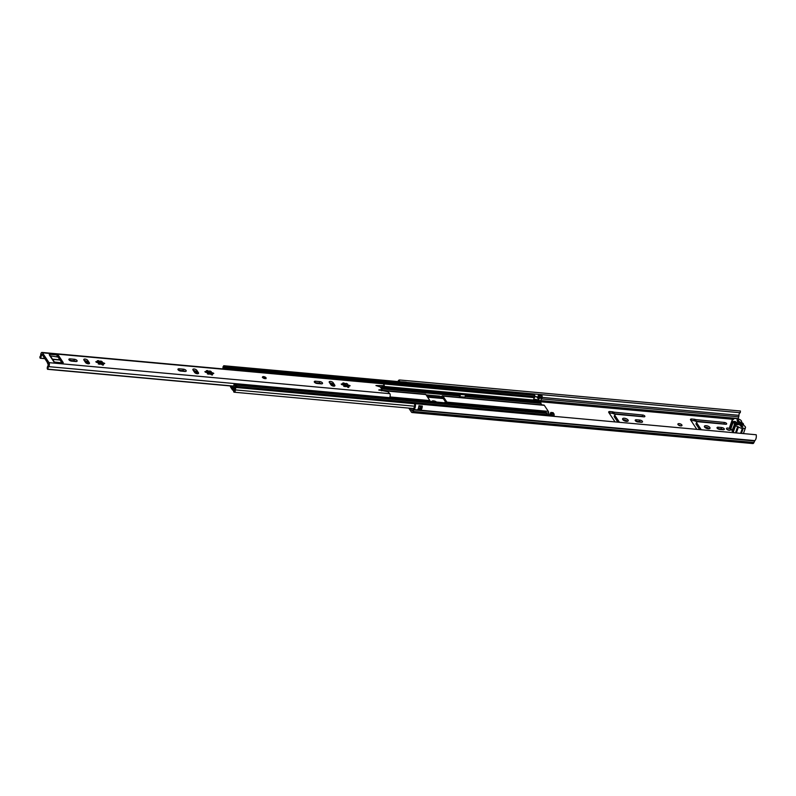 <?xml version="1.0" encoding="UTF-8"?>
<svg xmlns="http://www.w3.org/2000/svg" width="796" height="796" viewBox="0 0 796 796"><rect width="100%" height="100%" fill="white"/><g stroke="black" fill="none" stroke-linecap="round" stroke-linejoin="round"><path stroke-width="1.19" d="M680.689 425.89A2.159 0.945 19.4 0 0 681.973 425.482A2.159 0.945 19.4 0 0 681.227 424.348A2.159 0.945 19.4 0 0 679.187 423.631A2.159 0.945 19.4 0 0 677.903 424.049A2.159 0.945 19.4 0 0 678.65 425.173A2.159 0.945 19.4 0 0 680.689 425.89M680.839 425.9A2.159 0.945 19.4 0 0 678.67 425.094A2.159 0.945 19.4 0 0 678.53 425.084M708.241 428.795A2.975 1.294 19.4 0 0 710.012 428.228A2.975 1.294 19.4 0 0 708.977 426.676A2.975 1.294 19.4 0 0 706.171 425.691A2.975 1.294 19.4 0 0 704.4 426.258A2.975 1.294 19.4 0 0 705.435 427.81A2.975 1.294 19.4 0 0 708.241 428.795M709.196 428.765A2.975 1.294 19.4 0 0 705.654 427.154A2.975 1.294 19.4 0 0 704.699 427.183M626.432 421.353A2.975 1.294 19.4 0 0 628.203 420.785A2.975 1.294 19.4 0 0 627.178 419.233A2.975 1.294 19.4 0 0 624.372 418.238A2.975 1.294 19.4 0 0 622.601 418.805A2.975 1.294 19.4 0 0 623.626 420.368A2.975 1.294 19.4 0 0 626.432 421.353M627.397 421.323A2.975 1.294 19.4 0 0 623.855 419.711A2.975 1.294 19.4 0 0 622.9 419.741M436.556 402.04A2.975 1.294 19.4 0 0 433.502 400.866A2.975 1.294 19.4 0 0 431.73 401.433A2.975 1.294 19.4 0 0 431.701 401.592M738.011 420.676A1.343 0.607 95.2 0 1 738.121 420.656A1.343 0.607 95.2 0 1 738.399 420.855L742.459 426.974A1.343 0.607 95.2 0 1 742.499 427.034M729.255 430.308A2.159 0.945 19.4 0 0 730.539 429.9A2.159 0.945 19.4 0 0 729.793 428.765A2.159 0.945 19.4 0 0 727.763 428.059A2.159 0.945 19.4 0 0 726.479 428.467A2.159 0.945 19.4 0 0 727.226 429.591A2.159 0.945 19.4 0 0 729.255 430.308M729.405 430.318A2.159 0.945 19.4 0 0 727.245 429.522A2.159 0.945 19.4 0 0 727.096 429.512M740.34 410.995A4.07 1.841 95.2 0 1 740.389 411.005A4.07 1.841 95.2 0 1 740.429 411.005L740.26 412.726L406.308 382.329A1.91 0.866 -84.8 0 0 406.249 382.18L402.836 381.871A1.91 0.866 95.2 0 1 402.905 382.03M415.353 403.731A4.07 1.841 95.2 0 1 413.98 409.602L413.134 411.452A2.687 1.214 95.2 0 1 412.03 412.527L752.877 443.561A2.687 1.214 95.2 0 0 753.971 442.476L754.827 440.626A4.07 1.841 95.2 0 0 756.2 434.755L415.353 403.731L414.616 404.607A2.348 1.055 95.2 0 1 413.83 407.99A2.687 1.214 -84.8 0 0 413.204 408.895L412.189 410.816L410.378 408.249M738.131 418.865L738.718 416.825A2.687 1.214 -84.8 0 0 738.947 415.323A2.348 1.055 95.2 0 1 740.21 412.716M718.281 427.213A2.109 0.925 19.4 0 0 717.017 427.621A2.109 0.925 19.4 0 0 717.753 428.716A2.109 0.925 19.4 0 0 719.743 429.422L723.067 429.721A2.109 0.925 19.4 0 0 724.32 429.323A2.109 0.925 19.4 0 0 723.594 428.218A2.109 0.925 19.4 0 0 721.604 427.522L718.281 427.213L717.763 428.676A2.109 0.925 19.4 0 0 717.674 428.676M701.266 429.76L696.56 422.666L697.206 421.671L725.644 424.258A1.721 0.756 19.4 0 0 726.668 423.93A1.721 0.756 19.4 0 0 726.071 423.024A1.721 0.756 19.4 0 0 724.44 422.457L695.555 419.591A1.632 0.716 19.4 0 0 694.361 419.243L691.734 419.004A2.109 0.925 19.4 0 0 690.47 419.412A2.109 0.925 19.4 0 0 690.59 419.94L696.838 429.352M636.472 419.771A2.109 0.925 19.4 0 0 635.218 420.169A2.109 0.925 19.4 0 0 635.944 421.273A2.109 0.925 19.4 0 0 637.934 421.97L641.258 422.278A2.109 0.925 19.4 0 0 642.521 421.87A2.109 0.925 19.4 0 0 641.785 420.776A2.109 0.925 19.4 0 0 639.795 420.069L636.472 419.771L635.954 421.233A2.109 0.925 19.4 0 0 635.875 421.223M619.467 422.308L614.761 415.223L615.398 414.219L643.835 416.815A1.721 0.756 19.4 0 0 644.869 416.487A1.721 0.756 19.4 0 0 644.272 415.582A1.721 0.756 19.4 0 0 642.641 415.005L613.746 412.139A1.632 0.716 19.4 0 0 612.562 411.801L609.925 411.562A2.109 0.925 19.4 0 0 608.671 411.96A2.109 0.925 19.4 0 0 608.791 412.497L615.039 421.91M445.869 402.418L445.601 402.398A2.109 0.925 19.4 0 0 444.367 402.746M427.581 397.124L443.302 398.557M740.429 411.005L399.592 379.981L399.413 381.702A2.348 1.055 95.2 0 1 399.413 381.702L402.836 381.871M397.891 381.573A4.07 1.841 95.2 0 1 399.542 379.981A4.07 1.841 95.2 0 1 399.592 379.981M412.03 412.527A2.687 1.214 95.2 0 1 411.472 412.139L408.796 408.109M420.686 406.418L420.756 408.507A2.348 1.055 -84.8 0 0 421.492 406.497A1.532 0.697 -84.8 0 0 422.298 406.149A4.07 1.841 95.2 0 1 420.915 410.129L417.502 409.811A4.07 1.841 -84.8 0 0 418.885 405.841L418.885 405.841M422.298 406.149L418.975 405.711A1.443 0.647 -84.8 0 1 418.885 405.89M723.146 429.731A2.109 0.925 19.4 0 0 721.086 428.984L717.763 428.676M725.017 424.198A1.721 0.756 19.4 0 0 723.922 423.92L695.037 421.054A1.632 0.716 19.4 0 0 693.843 420.706L691.217 420.467A2.109 0.925 19.4 0 0 690.928 420.457M699.684 429.611L696.042 424.129L696.5 422.507M641.347 422.288A2.109 0.925 19.4 0 0 639.278 421.532L635.954 421.233M643.208 416.756A1.721 0.756 19.4 0 0 642.123 416.467L613.228 413.602A1.632 0.716 19.4 0 0 612.044 413.263L609.418 413.025A2.109 0.925 19.4 0 0 609.129 413.015M617.885 422.169L614.243 416.686L614.701 415.064M440.875 398.149L427.452 396.925M742.638 425.074L740.778 422.268M613.825 413.89L614.343 412.428M695.624 421.343L696.142 419.88M735.822 423.373L735.255 423.552L735.882 424.666L737.593 424.825L735.822 423.373M732.161 430.228L729.594 427.392L732.29 420.457A1.92 0.836 -160.6 0 1 732.181 419.97A1.92 0.836 -160.6 0 1 733.036 419.591L733.454 419.412A3.831 1.672 -160.6 0 1 733.504 419.223A3.831 1.672 -160.6 0 1 735.783 418.487L736.638 418.567A3.831 1.672 -160.6 0 1 740.26 419.84A3.831 1.672 -160.6 0 1 741.583 421.85A3.831 1.672 -160.6 0 1 741.583 421.87L741.583 421.85M729.872 426.606A1.92 0.836 -160.6 0 1 729.892 426.477L732.181 419.97M734.39 432.775A1.92 0.836 -160.6 0 1 733.325 431.979L731.922 430.905L734.579 424.208M739.176 424.795L739.414 421.85L738.23 420.049L736.947 419.94L738.141 421.731A3.353 1.463 19.4 0 0 736.798 422.975A3.353 1.463 19.4 0 0 740.419 425.163L741.613 426.954L742.887 427.074L741.693 425.273L740.608 426.109M738.141 421.731L738.061 424.238M738.23 420.049L737.812 421.233M730.967 428.427L733.255 421.92L734.648 424.009M741.583 421.87A1.672 0.736 -160.6 0 0 742.161 422.746A3.831 1.672 -160.6 0 1 743.534 424.775A3.831 1.672 -160.6 0 1 743.524 424.795A1.592 0.697 -160.6 0 1 743.524 424.795A1.592 0.697 -160.6 0 0 744.091 425.651A3.861 1.682 -160.6 0 1 745.484 427.711A3.861 1.682 -160.6 0 1 743.195 428.447L742.34 428.367A3.831 1.672 -160.6 0 1 738.479 426.925L737.673 426.586A1.92 0.836 -160.6 0 1 735.613 425.472L734.211 424.397M733.255 421.92L731.882 420.885M733.723 421.412L736.061 422.686L735.424 421.562L733.723 421.412M735.007 422.756L735.424 421.562M741.693 425.273A3.353 1.463 19.4 0 0 742.688 425.044A3.353 1.463 19.4 0 0 742.559 423.373A3.353 1.463 19.4 0 0 739.414 421.85M262.6 377.453A1.92 0.836 19.4 0 0 264.511 378.538A1.92 0.836 19.4 0 0 266.113 378.249A1.92 0.836 19.4 0 0 266.013 377.762A1.92 0.836 19.4 0 0 264.103 376.687A1.92 0.836 19.4 0 0 262.501 376.976A1.92 0.836 19.4 0 0 262.6 377.453M322.42 382.896A2.159 0.945 19.4 0 0 319.753 381.602L315.574 381.214A2.159 0.945 19.4 0 0 314.291 381.632A2.159 0.945 19.4 0 0 315.037 382.757A2.159 0.945 19.4 0 0 317.077 383.473L321.256 383.851A2.159 0.945 19.4 0 0 322.539 383.443A2.159 0.945 19.4 0 0 322.42 382.896M321.395 383.861A2.159 0.945 19.4 0 0 319.236 383.065L319.753 381.602M186.085 370.488A2.159 0.945 19.4 0 0 183.418 369.185L179.239 368.807A2.159 0.945 19.4 0 0 177.956 369.215A2.159 0.945 19.4 0 0 178.702 370.349A2.159 0.945 19.4 0 0 180.742 371.065L184.911 371.443A2.159 0.945 19.4 0 0 186.204 371.035A2.159 0.945 19.4 0 0 186.085 370.488M185.06 371.453A2.159 0.945 19.4 0 0 182.901 370.647L183.418 369.185M77.013 360.558A2.159 0.945 19.4 0 0 74.346 359.265L70.167 358.877A2.159 0.945 19.4 0 0 68.884 359.295A2.159 0.945 19.4 0 0 69.63 360.419A2.159 0.945 19.4 0 0 71.67 361.135L75.849 361.513A2.159 0.945 19.4 0 0 77.132 361.105A2.159 0.945 19.4 0 0 77.013 360.558M75.988 361.523A2.159 0.945 19.4 0 0 73.829 360.727L74.346 359.265M103.51 364.807L103.271 364.588A1.303 0.567 19.4 0 1 102.813 363.911A1.303 0.567 19.4 0 1 104.017 363.732L104.724 363.424L103.719 362.936A1.303 0.567 19.4 0 1 102.485 362.498A1.303 0.567 19.4 0 1 102.037 361.822A1.303 0.567 19.4 0 1 102.177 361.663L100.724 361.026A1.303 0.567 19.4 0 1 99.739 361.245A1.303 0.567 19.4 0 1 98.435 360.608L97.281 360.767A1.303 0.567 19.4 0 1 97.669 361.125A1.303 0.567 19.4 0 1 97.739 361.454A1.303 0.567 19.4 0 1 96.535 361.623L95.789 361.732L96.833 362.429A1.303 0.567 19.4 0 1 98.445 363.215A1.303 0.567 19.4 0 1 98.515 363.543A1.303 0.567 19.4 0 1 98.376 363.702L99.828 364.339A1.303 0.567 19.4 0 1 100.813 364.12A1.303 0.567 19.4 0 1 102.117 364.757L103.51 364.807M101.689 362.807L100.206 362.478A3.93 1.721 19.4 0 0 97.908 362.061L97.6 361.842M212.582 374.737L212.343 374.518A1.303 0.567 19.4 0 1 211.885 373.831A1.303 0.567 19.4 0 1 213.089 373.662L213.796 373.354L212.781 372.856A1.303 0.567 19.4 0 1 211.557 372.428A1.303 0.567 19.4 0 1 211.109 371.752A1.303 0.567 19.4 0 1 211.239 371.593L209.796 370.956A1.303 0.567 19.4 0 1 208.811 371.175A1.303 0.567 19.4 0 1 207.507 370.538L206.353 370.697A1.303 0.567 19.4 0 1 206.731 371.055A1.303 0.567 19.4 0 1 206.801 371.384A1.303 0.567 19.4 0 1 205.607 371.553L204.851 371.662L205.905 372.359A1.303 0.567 19.4 0 1 207.517 373.145A1.303 0.567 19.4 0 1 207.587 373.473A1.303 0.567 19.4 0 1 207.448 373.623L208.9 374.269A1.303 0.567 19.4 0 0 208.9 374.269L208.9 374.259A1.303 0.567 19.4 0 1 209.885 374.04A1.303 0.567 19.4 0 1 211.189 374.677L212.582 374.737M209.278 372.409L206.98 371.991A3.93 1.721 -160.6 0 1 209.278 372.409L209.796 370.956L209.278 372.409L210.761 372.737M206.313 372.428L206.801 371.384M348.917 387.145L348.678 386.926A1.303 0.567 19.4 0 1 348.22 386.249A1.303 0.567 19.4 0 1 349.424 386.07L350.131 385.762L349.126 385.274A1.303 0.567 19.4 0 1 347.892 384.836A1.303 0.567 19.4 0 1 347.444 384.16A1.303 0.567 19.4 0 1 347.583 384L346.131 383.364A1.303 0.567 19.4 0 1 345.146 383.582A1.303 0.567 19.4 0 1 343.842 382.946L342.688 383.105A1.303 0.567 19.4 0 1 343.076 383.463A1.303 0.567 19.4 0 1 343.146 383.791A1.303 0.567 19.4 0 1 341.942 383.961L341.195 384.07L342.24 384.767A1.303 0.567 19.4 0 1 343.852 385.553A1.303 0.567 19.4 0 1 343.922 385.881A1.303 0.567 19.4 0 1 343.782 386.04L345.235 386.677A1.303 0.567 19.4 0 1 346.22 386.458A1.303 0.567 19.4 0 1 347.524 387.095L348.917 387.145M343.006 384.179L343.315 384.398A3.93 1.721 -160.6 0 1 345.613 384.816L346.131 383.364L345.613 384.816L347.096 385.145M342.668 384.846L343.146 383.791M389.433 397.751A2.348 1.055 95.2 0 1 389.503 397.662A2.298 1.035 -84.8 0 0 390.209 395.712A2.298 1.035 -84.8 0 0 389.861 393.672L387.841 391.712L378.826 389.901L382.04 389.552L380.309 386.946L375.941 385.553L383.801 385.632L384.239 385.204L383.314 383.811A2.298 1.035 -84.8 0 0 382.826 383.473L41.989 352.439A2.298 1.035 -84.8 0 0 40.735 354.717A2.348 1.055 95.2 0 1 39.8 356.946L40.178 358.24L44.755 358.469M63.103 363.006L54.028 362.001L49.471 355.205A2.209 1.711 -33.6 0 1 50.238 355.772L54.237 361.792A2.209 1.711 146.4 0 0 53.521 361.245M347.544 385.682L347.066 385.463A3.93 1.721 -160.6 0 1 347.842 385.97M182.901 370.647L178.722 370.269A2.159 0.945 19.4 0 0 178.583 370.259M197.597 373.732L196.294 371.782A2.159 0.945 19.4 0 0 193.309 370.458M102.435 363.633A3.93 1.721 19.4 0 0 101.659 363.125L103.201 364.389M233.447 386.229L47.531 369.304L47.193 368.24A4.07 1.841 95.2 0 1 48.407 365.115L48.496 364.11L41.949 354.25L41.521 354.727A4.07 1.841 95.2 0 1 40.447 358.081M383.722 386.667L380.349 387.005M88.525 363.812L87.232 361.852A2.159 0.945 19.4 0 0 84.237 360.538M73.829 360.727L69.66 360.339A2.159 0.945 19.4 0 0 69.511 360.329M211.348 373.354L210.731 373.055A3.93 1.721 -160.6 0 1 211.676 373.692M333.932 386.15L332.638 384.189A2.159 0.945 19.4 0 0 329.644 382.876M319.236 383.065L315.067 382.687A2.159 0.945 19.4 0 0 314.918 382.667M61.988 362.966L58.058 357.056L50.307 355.872M47.531 369.304L47.919 369.175A2.348 1.055 95.2 0 1 48.655 366.638A2.298 1.035 -84.8 0 0 49.362 364.687A2.298 1.035 -84.8 0 0 49.014 362.648L42.467 352.787A2.298 1.035 -84.8 0 0 41.989 352.439M334.778 385.184L333.156 382.727A2.159 0.945 19.4 0 0 331.007 381.503A2.159 0.945 19.4 0 0 329.196 381.831A2.159 0.945 19.4 0 0 329.315 382.379L330.947 384.826A2.159 0.945 19.4 0 0 333.086 386.05A2.159 0.945 19.4 0 0 334.897 385.722A2.159 0.945 19.4 0 0 334.778 385.184L334.469 386.07M198.443 372.767L196.811 370.309A2.159 0.945 19.4 0 0 194.672 369.095A2.159 0.945 19.4 0 0 192.861 369.424A2.159 0.945 19.4 0 0 192.98 369.961L194.612 372.419A2.159 0.945 19.4 0 0 196.751 373.642A2.159 0.945 19.4 0 0 198.562 373.314A2.159 0.945 19.4 0 0 198.443 372.767L198.134 373.662M89.371 362.847L87.739 360.389A2.159 0.945 19.4 0 0 85.6 359.165A2.159 0.945 19.4 0 0 83.789 359.493A2.159 0.945 19.4 0 0 83.908 360.041L85.54 362.488A2.159 0.945 19.4 0 0 87.679 363.712A2.159 0.945 19.4 0 0 89.49 363.384A2.159 0.945 19.4 0 0 89.371 362.847L89.062 363.732M56.874 356.469L57.392 355.006L49.302 354.27L49.491 355.155M57.392 355.006L58.576 355.583L58.058 357.056M63.242 362.608L58.576 355.583M343.842 382.946L343.325 384.398L345.613 384.816M347.066 385.453L348.608 386.727M348.22 386.249L347.882 387.334M210.731 373.045L212.273 374.319M382.16 387.065A4.07 1.841 95.2 0 1 381.513 388.766M233.507 386.07L47.919 369.175M100.206 362.478L100.724 361.026L100.206 362.478L97.918 362.061L98.435 360.608M102.475 364.996L102.813 363.911M47.083 361.991L48.357 365.165M265.297 377.782A1.154 0.507 19.4 0 0 263.874 377.095A1.154 0.507 19.4 0 0 263.257 377.603A1.154 0.507 19.4 0 0 263.347 377.712A1.154 0.507 19.4 0 0 264.68 378.289A1.154 0.507 19.4 0 0 264.998 378.289A1.154 0.507 19.4 0 0 265.297 377.782M548.325 411.373L446.924 402.139L442.924 396.119A1.92 0.866 -84.8 0 0 442.526 395.841L543.927 405.065A1.92 0.866 -84.8 0 1 544.325 405.353L548.325 411.373A1.92 0.866 95.2 0 1 548.613 413.054L549.19 415.92M442.526 395.841A1.92 0.866 -84.8 0 0 442.069 396.07L441.004 396.746A1.92 0.836 19.4 0 0 439.143 396.08L426.099 394.886M541.867 404.885L540.882 403.393L540.922 401.393A2.01 0.905 -84.8 0 0 540.982 400.716A2.398 1.085 95.2 0 1 541.718 398.298A1.821 0.826 -84.8 0 0 542.086 397.632L542.156 396L540.902 394.716M465.182 397.9L464.804 397.343A1.682 0.756 95.2 0 1 464.456 397.831M459.222 396.02L460.068 397.433M446.198 402.915L442.496 397.343L441.641 398.04A1.92 0.866 95.2 0 1 441.173 398.259A1.92 0.866 95.2 0 1 441.153 398.259L440.576 397.96A1.92 0.836 19.4 0 0 438.715 397.294L426.984 396.229M446.924 402.139A1.92 0.866 95.2 0 1 447.203 403.005M381.901 390.319L425.482 394.289A1.92 0.866 95.2 0 1 425.89 394.567L429.88 400.587L389.931 396.945M430.158 401.453A1.92 0.866 -84.8 0 0 429.88 400.587M234.73 389.732L233.755 389.642L233.616 391.632A2.139 0.965 -84.8 0 0 234.203 392.209A2.139 0.965 -84.8 0 0 235.377 389.911A2.398 1.085 -84.8 0 1 236.213 387.503A1.821 0.826 95.2 0 0 236.641 386.786L236.71 385.145L235.686 383.752L235.148 384.518A1.821 0.826 95.2 0 0 234.959 385.443A2.398 1.085 -84.8 0 1 234.074 387.632A2.01 0.905 95.2 0 0 233.775 387.97L232.87 388.667L231.119 386.02M550.424 416.029A3.831 1.731 -84.8 0 0 550.802 414.169L551.25 414.875A3.831 1.731 -84.8 0 0 550.474 416.029M230.412 385.96A1.92 0.866 -84.8 0 0 230.721 387.284L232.442 389.891A2.398 1.085 -84.8 0 0 232.939 390.239A2.398 1.085 -84.8 0 0 233.706 389.712L234.193 388.985A3.831 1.731 -84.8 0 0 235.606 385.483L236.054 386.179A3.831 1.731 -84.8 0 0 234.721 390.03L233.616 391.632M224.542 369.065A1.821 0.826 -84.8 0 0 224.681 368.737L223.915 365.861L223.179 366.498A1.821 0.826 -84.8 0 0 222.98 367.573A2.398 1.085 95.2 0 1 222.751 368.896M546.364 415.661A1.821 0.826 -84.8 0 0 546.733 415.005L546.792 413.373L236.71 385.145M546.792 413.373L545.549 412.079M533.748 399.124L538.802 400.02A2.398 1.085 95.2 0 1 539.509 398.1A1.821 0.826 -84.8 0 0 539.877 397.433L539.111 394.547L538.375 395.184A1.821 0.826 -84.8 0 0 538.176 396.269A2.398 1.085 95.2 0 1 537.738 398.09L538.315 398.965A3.831 1.731 95.2 0 1 539.29 396.836L538.832 396.169A3.831 1.731 95.2 0 1 538.245 398.856M223.557 368.976A3.831 1.731 95.2 0 1 224.094 368.15L223.636 367.473A3.831 1.731 95.2 0 1 223.437 368.956M233.755 389.642L234.561 390.627M552.872 412.746L554.125 414.039L554.056 415.671A1.821 0.826 95.2 0 1 553.698 416.328M533.569 394.05L534.822 395.333L534.763 396.965A1.821 0.826 95.2 0 1 534.395 397.632A2.398 1.085 -84.8 0 0 533.688 399.562L538.802 400.02M554.125 414.039L551.907 413.83L551.837 415.472A1.821 0.826 95.2 0 1 551.479 416.119M549.608 415.95A2.398 1.085 -84.8 0 0 550.155 414.139A1.821 0.826 95.2 0 1 550.344 413.204L550.882 412.447L551.907 413.83M538.733 399.582L538.315 398.965M536.693 396.816L537.738 398.09M459.123 396.01L460.058 393.692L460.566 394.448L459.77 396.687A1.682 0.756 -84.8 0 1 459.7 396.876M460.058 393.692L465.172 394.159L465.67 394.915L464.884 397.144A1.682 0.756 95.2 0 1 464.804 397.343M465.67 394.915L460.566 394.448M235.109 384.637L234.203 384.08L233.109 387.344M229.447 385.871L230.094 385.931M232.084 386.11L233.129 387.314M738.947 415.323L542.166 397.413M538.086 397.045L536.972 396.935M733.464 419.333L540.852 401.801M753.971 442.476L413.134 411.452L412.577 410.428M754.598 440.954L413.761 409.93L413.204 408.895M738.718 416.825L541.37 398.866M738.2 418.527L540.991 400.577M754.827 440.626L413.98 409.602M614.243 416.686L614.761 415.223M609.418 413.025L609.925 411.562M612.044 413.263L612.562 411.801M613.228 413.602L613.746 412.139M642.123 416.467L642.641 415.005M639.278 421.532L639.795 420.069M696.042 424.129L696.56 422.666M691.217 420.467L691.734 419.004M693.843 420.706L694.361 419.243M695.037 421.054L695.555 419.591M723.922 423.92L724.44 422.457M721.086 428.984L721.604 427.522M420.915 410.129L420.756 408.507M417.88 409.373L420.935 409.651L420.756 410.179M422.208 406.01A1.443 0.647 95.2 0 1 421.651 406.507L418.855 406.259M418.497 408.069L420.417 408.239L421.054 409.711M420.557 406.408L418.795 406.786M421.034 408.925L418.228 408.746M420.487 406.985L420.527 408.169M732.857 431.671L735.146 425.163M735.454 432.875L737.673 426.586M735.613 425.472L733.325 431.979M740.598 433.342L742.34 428.367M738.479 426.925L736.36 432.954M743.195 428.447L741.444 433.412M730.529 428.158L732.817 421.651M737.006 423.95L736.728 424.746M735.594 425.422L733.295 431.93M103.062 365.175L103.271 364.588M103.46 363.653L103.719 362.936M96.306 362.289L96.535 361.623M212.134 375.095L212.343 374.518M212.532 373.583L212.781 372.856M205.368 372.21L205.607 371.553M348.469 387.513L348.678 386.926M348.867 385.99L349.126 385.274M341.713 384.627L341.942 383.961M383.314 383.811L42.467 352.787M389.861 393.672L49.014 362.648M206.99 371.991L207.507 370.538M47.641 369.294L233.457 386.209M389.503 397.662L48.655 366.638M52.496 359.175L59.919 359.852M70.356 360.797L75.6 361.275M85.321 362.16L87.57 362.369M98.515 363.364L102.535 363.732M179.428 370.727L184.672 371.205M194.393 372.09L196.642 372.299M207.587 373.294L211.636 373.662M315.763 383.135L321.007 383.612M330.728 384.498L332.977 384.707M343.922 385.702L347.942 386.07M42.317 354.807L41.521 354.727M87.232 361.852L87.739 360.389M69.66 360.339L70.167 358.877M196.294 371.782L196.811 370.309M178.722 370.269L179.239 368.807M332.638 384.189L333.156 382.727M315.067 382.687L315.574 381.214M379.075 390.279L379.264 389.771M381.244 390.736L381.513 389.97M383.294 387.095L383.801 385.632M548.553 414.955L546.802 414.796M540.882 403.393L465.113 396.498M459.262 395.96L381.602 388.896M544.325 405.353L442.924 396.119M548.484 414.537L546.922 414.398M548.613 413.054L546.454 412.855M443.044 398.159L441.641 398.04M425.89 394.567L381.821 390.557M421.452 406.846L420.567 406.766M414.626 406.219L235.377 389.911M415.293 403.811L236.213 387.503M234.81 389.045L234.193 388.985M546.733 415.005L236.641 386.786M546.842 414.686L236.76 386.458M545.966 412.119L235.885 383.891M541.32 394.746L539.111 394.547M542.205 397.303L539.987 397.105M542.156 396L539.937 395.801M541.718 398.298L539.509 398.1M542.086 397.632L539.877 397.433M534.763 396.965L224.681 368.737L224.144 368.08L536.902 396.836M233.716 389.712L233.377 388.597M234.79 389.144L233.775 387.97M235.268 384.199L235.626 385.363L235.148 384.518M533.997 394.08L223.915 365.861M534.822 395.333L224.741 367.105M534.395 397.632L383.364 383.891M540.982 400.716L383.951 386.418M540.922 401.393L465.411 394.517M459.949 394.02L383.572 387.065M540.753 402.378L465.461 395.522M459.61 394.985L381.911 387.921M554.056 415.671L551.837 415.472M554.175 415.353L551.956 415.154M553.29 412.786L551.081 412.587M441.153 398.259L441.84 396.309M438.715 397.294L439.143 396.08M464.884 397.144L459.77 396.687M740.389 411.005L399.542 379.981M614.194 416.437L614.711 414.975M695.993 423.89L696.51 422.427M743.414 433.591L745.484 427.711M97.43 362.329L97.739 361.454M98.346 364.021L102.734 363.931M207.418 373.951L211.835 373.861M343.753 386.358L348.141 386.269M347.016 385.363L347.444 384.16M210.681 372.936L211.109 371.752M211.587 374.677L211.885 373.831M333.106 384.896L330.857 384.697M321.345 383.831L316.569 383.393M196.771 372.488L194.523 372.279M185.01 371.414L180.234 370.986M87.699 362.558L85.451 362.359M75.938 361.493L71.162 361.056M60.048 360.041L52.626 359.364M44.884 358.668L40.178 358.24M101.609 363.026L102.037 361.822M381.732 390.806L382.09 389.791M384.289 385.443L383.772 386.916M265.973 378.657L265.844 377.871L262.352 377.384M264.998 378.289L263.347 377.712M443.233 398.448L441.173 398.259M413.393 408.527L234.203 392.209M545.767 411.98L235.686 383.752M541.121 394.607L538.902 394.408M533.798 393.94L223.716 365.722M553.091 412.646L550.882 412.447M233.437 390.289L232.939 390.239M536.803 396.766L534.892 396.597M234.571 383.931L235.357 384.01"/></g></svg>

